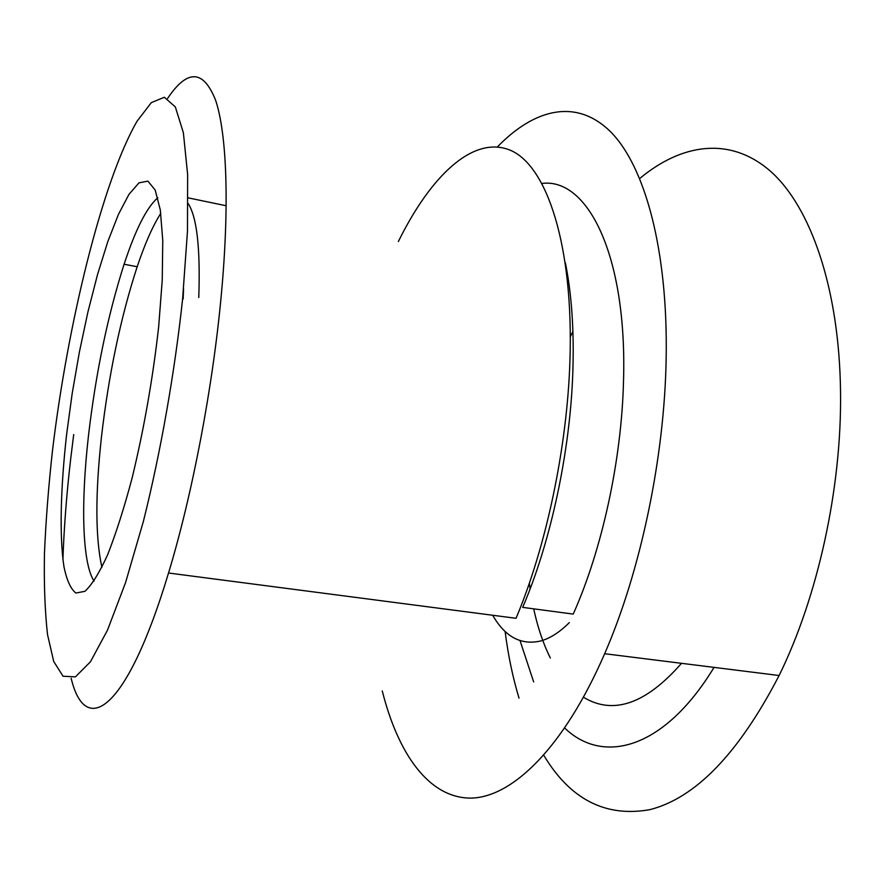 <?xml version="1.0" encoding="UTF-8"?>
<svg xmlns="http://www.w3.org/2000/svg" width="889" height="889" viewBox="0 0 889 889"><rect width="100%" height="100%" fill="white"/><g stroke="black" fill="none" stroke-linecap="round" stroke-linejoin="round"><path stroke-width="1.33" d="M569.327 622.611C559.603 632.301 550.035 638.435 540.612 640.991C521.032 645.447 505.052 636.868 492.695 615.255M681.53 663.316C645.892 703.988 613.221 715.301 583.506 697.254M550.335 657.993C543.223 643.703 537.678 627.323 533.7 608.843M530.111 588.907L529.333 583.206M714.045 667.383C664.394 749.183 603.253 765.207 564.748 728.08M533.656 681.907L520.054 640.647M566.982 275.323L567.493 274.334M639.736 178.5C681.663 143.596 730.002 136.039 770.374 171.133C810.424 206.47 839.372 287.947 840.538 392.149C841.805 487.839 817.902 596.73 779.108 675.518C738.781 753.305 695.665 798.022 649.781 809.668C605.52 817.524 570.193 799.4 543.79 755.317M497.44 146.874C534.5 108.591 576.628 97.923 610.887 132.083C644.869 166.499 668.095 249.82 666.161 358.356C664.572 457.435 640.625 571.183 604.653 653.715C563.604 748.327 511.597 798.033 470.214 798.111C428.665 797.677 398.105 753.783 382.27 690.942M565.348 262.666C571.649 293.703 574.161 329.93 572.86 371.369C570.327 451.123 550.802 542.012 522.676 607.376L573.216 614.099C602.12 549.602 621.689 459.813 623.522 380.836C627.29 255.232 587.54 177.544 542.057 183.445M398.372 241.519C430.765 175.766 473.226 135.028 510.175 150.185C546.846 165.343 573.838 245.564 569.916 361.223C567.115 447.8 546.146 546.846 516.042 618.299L168.521 573.016C126.971 711.278 85.477 738.17 71.164 678.318M62.919 559.637C63.986 527.966 66.575 494.428 70.664 459.046L73.709 434.51M167.621 98.379C187.479 68.831 203.503 69.531 215.694 100.501C226.728 133.606 229.684 204.659 221.261 295.326C212.771 387.582 192.235 494.995 168.521 573.016M52.484 450.645C67.686 323.252 102.402 181.178 137.062 121.226L151.319 102.624L164.354 97.268L175.333 106.924L183.367 132.694L187.635 174.566L187.479 231.073L182.601 299.082C174.644 373.013 160.676 452.157 143.429 521.243L125.56 582.595L107.491 630.157L90.456 661.772L75.421 676.873L63.041 676.229L53.707 661.449L47.528 634.613C44.95 611.61 43.917 584.662 44.45 553.758C45.806 521.265 48.484 486.894 52.484 450.645M158.642 326.996C152.786 378.925 143.918 429.365 132.039 478.304C124.027 508.341 115.859 533.9 107.547 554.947C99.39 572.827 91.845 584.951 84.911 591.329L75.854 593.03C70.742 589.018 66.775 580.261 63.964 566.771C59.33 536.4 60.574 488.005 66.653 434.132L72.242 393.127L79.41 351.933L87.911 312.006L97.457 274.801L107.736 241.797L118.381 214.505L128.949 194.391L138.973 182.856L147.907 181.134L155.197 190.068L160.309 209.971L162.765 240.43L162.243 280.168L158.642 326.996M94.056 581.106C82.11 562.981 80.777 502.874 88.522 435.277C95.912 372.435 107.769 315.417 124.093 264.233C135.561 229.406 146.796 207.248 157.82 197.758M101.891 567.349C95.379 537.545 95.223 494.195 101.424 437.288C108.669 374.58 120.593 317.74 137.184 266.744C144.918 243.686 152.786 225.884 160.776 213.316M188.135 203.503C196.913 216.949 200.458 248.287 198.769 297.515M567.638 281.368L568.549 281.08M183.59 288.825L183.123 299.037M519.032 698.154C512.753 677.396 508.119 655.16 505.119 631.468M570.338 336.664L572.916 331.53M188.146 197.858L226.217 205.759M124.093 264.233L137.184 266.744M604.653 653.715L779.108 675.518"/></g></svg>

